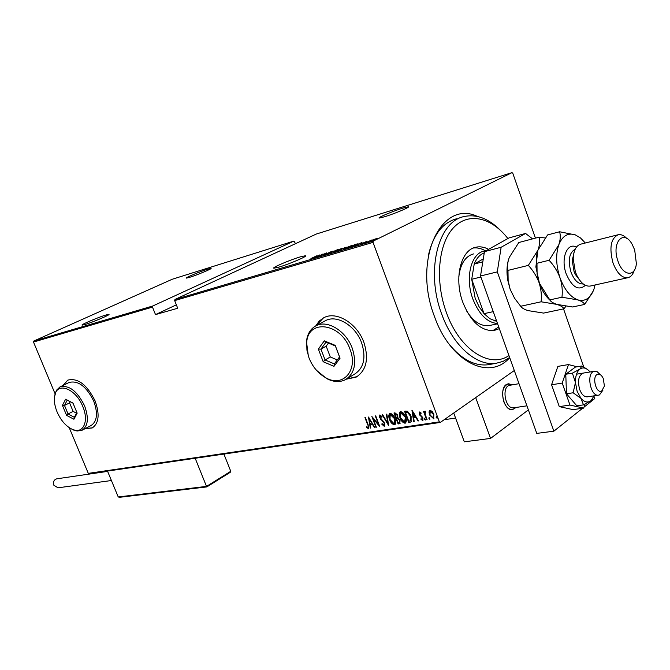 <?xml version="1.0" encoding="UTF-8"?>
<svg xmlns="http://www.w3.org/2000/svg" width="670" height="670" viewBox="0 0 670 670"><rect width="100%" height="100%" fill="white"/><g stroke="black" fill="none" stroke-linecap="round" stroke-linejoin="round"><path stroke-width="1" d="M509.694 357.663C489.469 381.205 450.374 362.051 434.478 316.541C412.259 259.583 441.22 198.94 477.534 216.469M448.883 343.878C461.471 359.321 474.553 366.281 488.12 364.756L496.11 363.299C476.78 366.498 453.004 345.846 441.748 314.18C425.383 271.517 438.004 221.293 464.243 216.519C476.588 213.939 488.656 218.546 500.456 230.338M346.239 379.203L356.113 377.16C366.448 370.401 369.044 358.827 363.902 342.429C357.16 323.292 336.357 310.763 323.828 317.714L319.18 321.097L315.712 325.955M346.44 379.078L357.093 376.599M85.241 428.599L92.133 427.996C98.934 423.432 99.914 414.395 95.081 400.878C86.966 384.622 77.879 377.696 67.812 380.116L63.005 385.451M85.442 428.49L92.427 427.845M300.478 256.819L305.436 255.739C308.719 255.764 288.954 264.24 278.687 267.188L273.946 268.201C270.881 268.084 290.227 259.801 300.478 256.819M106.095 314.967L108.858 314.372C111.22 314.406 92.334 322.421 84.805 324.565L82.167 325.126C79.99 325.017 98.549 317.153 106.095 314.967M207.717 269.156L210.95 268.385C213.035 268.36 196.93 275.119 189.501 277.372L186.394 278.109C184.434 278.067 200.28 271.434 207.717 269.156M402.745 208.136L408.281 206.796C411.078 206.754 394.404 213.789 384.622 216.762L379.287 218.035C376.657 218.01 392.989 211.134 402.745 208.136M374.966 239.944L376.205 239.466L375.007 240.053M367.93 242.021L369.17 241.543L367.972 242.121M363.634 243.285L364.865 242.816L363.676 243.394M362.001 242.431L357.001 245.346L358.149 244.542L352.311 246.728L362.009 242.456M344.715 248.26L352.135 245.388L343.534 249.357L344.748 248.335M334.514 251.275L341.868 248.428L333.283 252.381L334.539 251.351M323.401 255.295L331.591 251.434L323.401 255.295M319.716 254.952L314.531 257.875L315.771 257.054L310.151 259.164L319.724 254.969M311.374 258.335L316.734 255.831L311.399 258.402M316.031 257.431L323.032 253.964L320.52 255.806L326.801 252.85L316.031 257.431M327.856 253.938L333.099 250.99L329.355 253.227L337.588 249.659L327.856 253.938M337.127 251.208L346.222 247.146L337.127 251.208M349.062 247.691L354.849 244.55L357.411 243.872L349.062 247.691M366.532 241.46L360.351 244.332L366.591 241.619M364.849 243.034L372.151 239.835L364.849 243.034M374.329 239.324L377.453 238.285L376.079 239.19L370.493 241.334L374.354 239.391M373.307 241.049L512.006 172.634L316.307 234.048L174.979 299.457L373.307 241.049L373.039 242.372L174.669 300.604L174.979 299.457M514.292 370.527L440.299 422.435L89.177 473.757L88.298 473.372L69.228 427.669M33.81 341.03L172.215 279.264L293.946 241.066L152.81 305.981L152.5 307.111L33.5 342.043L33.81 341.03L152.81 305.981M295.529 243.662L293.946 241.066M512.006 172.634L512.801 173.287L535.431 238.135M176.361 304.842L155.499 314.599L152.5 307.111M55.041 393.675L33.5 342.043M88.298 473.372L439.353 421.874L373.039 242.372M155.499 314.599L177.709 308.25L174.669 300.604M429.009 411.941L430.098 410.333L432.2 411.439L433.858 414.286L433.666 418.716L429.52 414.948L429.009 411.941L429.855 410.392M426.606 419.696L423.566 411.506L424.487 412.636L424.889 411.179L425.643 411.321L425.115 414.043L427.083 419.629L426.606 419.696L426.999 419.428L424.026 411.43M419.579 411.975L421.087 412.971L421.011 413.725L419.83 413.022L419.772 414.169L422.921 417.913L422.812 420.375L421.011 419.521L421.053 418.716L422.351 419.403L422.46 418.021L419.311 414.286L419.579 411.975L419.311 414.286M410.367 422.134L408.692 422.376L404.563 411.313L405.651 411.146L407.511 411.271L411.112 416.313L411.104 421.899L408.692 422.376M398.089 423.968L393.977 412.996L394.973 412.837L397.628 415.308L397.913 417.737L400.015 420.383L399.848 423.641L398.089 423.968L398.139 422.77M388.55 425.4L382.202 414.856L382.696 414.78L387.813 423.289L386.33 414.202L386.816 414.127L388.65 425.324M376.373 427.217L375.937 427.284L371.858 416.497L378.508 424.487L375.292 415.953L375.736 415.886L379.815 426.706L373.173 418.733L376.373 427.217M367.646 424.738L364.941 417.594L365.376 417.527L368.123 424.772L368.584 428.632L366.674 427.653L366.632 426.79L368.09 427.569L368.014 424.495M368.45 417.041L374.832 427.452L374.346 427.519L372.336 424.177L370.2 424.504L370.795 428.055L370.317 428.122L368.45 417.041M384.262 426.329L381.816 424.194L382.042 423.582L384.027 425.157L384.17 423.231L379.697 417.644L379.773 414.99L382.009 416.547L381.841 417.284L380.192 416.087L380.125 417.527L384.622 423.172L384.655 426.07L382.21 423.934L381.816 424.194M389.572 419.529C388.491 417.016 388.525 414.99 389.68 413.449L390.074 413.315C392.427 413.934 394.069 415.71 394.998 418.641C396.071 421.145 396.029 423.147 394.873 424.663L394.437 424.814C392.118 424.16 390.493 422.401 389.572 419.529L389.957 419.278M400.065 417.913C398.977 415.383 399.027 413.34 400.191 411.782L400.601 411.64C402.988 412.268 404.647 414.06 405.584 417.008C406.656 419.529 406.606 421.556 405.434 423.08L404.982 423.231C402.637 422.586 400.995 420.81 400.065 417.913L400.451 417.653M411.916 410.149L418.532 420.911L418.021 420.986L415.936 417.527L413.65 417.879L414.219 421.556L413.708 421.631L411.916 410.149M424.52 419.177L424.654 418.172L425.433 420.006L424.52 419.177L424.814 418.197M428.942 418.516L429.076 417.502L429.855 419.345L428.942 418.516L429.236 417.527M436.17 417.427L436.304 416.413L437.142 417.284L437.091 418.264L436.17 417.427L436.463 416.43M439.353 421.874L440.299 422.435M454.159 219.467L456.438 218.805C442.426 222.708 433.029 235.07 428.264 255.881M67.838 380.099L63.206 385.351M323.434 317.915L315.913 325.846M368.785 428.44L368.366 428.708M368.76 428.448L366.674 427.653M368.483 427.309L368.626 426.187M372.704 423.926L370.2 424.504M370.761 427.854L370.317 428.122M370.719 427.862L369.019 417.787M371.699 423.113L369.287 419.11L370.007 423.373L372.068 422.862M373.198 418.716L372.696 417.385M379.387 425.567L373.567 418.474L373.173 418.733M384.253 424.956L384.697 423.39M384.036 422L383.583 422.192M383.977 421.924L381.004 418.993L380.61 419.253M381.004 418.993L380.602 418.415M379.999 417.1L379.965 414.923M381.975 416.69L380.342 416.045M388.5 424.386L387.829 423.281M386.757 414.135L388.215 423.021L387.813 423.289M389.731 418.591L389.814 413.382M395.158 424.453L394.437 424.814M394.831 424.546L390.995 421.438M394.63 423.365L395.191 419.169M394.111 416.69L390.92 414.169L390.334 414.479M394.546 418.708L390.183 414.546L390.015 419.453L393.993 423.691L394.932 418.449M399.563 419.412L398.307 418.365L396.598 418.7L396.188 417.569L397.017 417.36L397.176 415.392L395.476 413.951L394.856 414.052L396.171 417.569M394.865 414.043L394.446 412.921M400.099 423.44L399.504 423.758M399.898 423.49L398.483 423.7M398.307 418.365L396.598 418.7L398.122 422.778L399.387 422.494L399.555 420.459L397.913 418.633M399.596 422.309L400.049 420.475M397.218 414.403L395.878 413.683L394.856 414.052M397.235 417.175L397.678 415.459M400.308 417.234L400.325 411.715M405.719 422.871L404.982 423.231M405.384 422.963L401.38 419.646M405.191 421.773L405.668 417.234M404.814 415.283L401.447 412.502L400.853 412.821M405.124 417.075L400.702 412.887L400.518 417.837L404.546 422.108L405.509 416.815M409.094 422.108L408.742 421.179L410.819 420.567L410.643 416.38L407.62 412.368L405.451 412.377L408.734 421.179M405.459 412.377L405.032 411.238M411.405 421.673L410.76 421.857M410.467 414.789L408.022 412.1L405.451 412.377M410.894 420.509L411.104 416.279M415.936 417.527L416.33 417.259L418.415 420.718L418.021 420.986M416.33 417.259L413.65 417.879M414.194 421.346L413.708 421.631M414.11 421.363L412.46 410.844M415.266 416.422L415.668 416.154L413.172 412.017L413.465 416.707L415.266 416.422L412.77 412.284M421.07 413.105L419.939 412.98M423.03 420.174L422.594 420.45M422.988 420.182L421.011 419.521M422.745 419.127L422.854 417.753L422.46 418.021M422.854 417.753L422.427 417L422.033 417.268M422.427 417L421.095 416.522M421.489 416.246L419.973 415.509M420.366 415.241L419.713 414.018M425.576 419.747L424.914 418.909M425.082 411.112L424.487 412.636M429.998 419.085L429.336 418.239M433.925 418.507L433.256 418.859M433.649 418.583L429.914 414.68L429.52 414.948M429.914 414.68L429.411 411.673M433.431 417.536L433.775 414.094L430.869 411.07L430.341 411.372M433.381 414.37L430.19 411.439L430.006 414.881L432.879 417.846L433.775 414.094M437.242 418.005L436.564 417.15M316.315 256.752L318.342 255.622L314.674 257.238L316.357 256.853M339.414 249.818L340.31 248.964L333.375 252.146L339.439 249.893M344.841 247.657L341.859 248.989L344.841 247.657M341.399 249.273L338.333 250.706L341.399 249.273M351.44 245.982L351.289 245.563M349.69 246.786L350.552 245.932L343.609 249.131L349.723 246.853M354.547 244.784L348.651 247.657L354.916 245.262L356.49 244.282L354.547 244.784M358.676 244.24L360.636 243.109L356.917 244.759L358.718 244.357M375.602 239.332L371.306 240.966L375.635 239.399M507.877 238.537C491.269 216.996 467.878 211.703 453.054 228.219C438.163 244.533 434.939 281.274 446.354 312.421C459.335 349.48 489.603 368.986 508.949 355.561M509.644 357.512L503.178 361.331L496.11 363.299M473.556 253.913C465.29 256.208 460.374 263.888 458.799 276.945M485.582 250.882C481.47 248.486 477.417 247.532 473.414 248.017M499.334 328.66L494.083 330.511C481.294 331.281 470.901 321.952 462.903 302.522C453.699 278.318 460.826 249.692 476.002 247.197C480.097 246.326 484.301 247.037 488.606 249.324M492.726 330.67L498.731 326.985M466.856 311.374C473.623 321.776 481.043 326.516 489.117 325.587L497.592 323.803M483.279 258.905L474.218 264.039L471.714 279.273L475.139 298.158L479.042 306.667L484.042 313.661L489.938 318.744L496.738 321.407M497.492 323.51C487.232 322.588 479.025 314.431 472.861 299.029C464.913 278.042 471.027 253.218 484.15 251.116L485.876 250.856M480.876 277.02L471.714 279.273L484.042 313.661L493.246 311.642M484.251 252.866C479.887 254.533 476.538 258.252 474.218 264.039L482.802 261.836M494.56 320.905L496.42 320.511M503.781 401.64C501.328 391.95 502.91 385.995 508.547 383.768L512.374 384.789L507.5 384.019C498.488 386.557 503.27 411.321 512.458 409.646C508.84 409.705 505.942 407.033 503.781 401.64M528.37 409.906L490.541 438.423L464.302 441.823L453.724 413.013M490.541 438.423L475.7 397.603M516.151 407.444L512.458 409.646L516.151 407.444M597.565 374.296C591.66 376.138 595.965 393.91 601.643 391.121L604.432 386.062L603.235 378.433C601.61 375.083 599.717 373.701 597.565 374.296M602.95 390.108L599.474 394.923L598.436 395.191C590.588 396.648 586.099 373.676 593.779 371.423L597.171 371.708L600.312 374.672M519.007 383.692L509.208 385.384C501.328 387.62 505.523 409.295 513.563 407.829L513.907 407.77M230.765 471.295L230.229 472.333L206.829 486.914L206.502 486.395L230.765 471.295L223.897 454.067M119.536 497.266L118.23 496.956L206.502 486.395L195.179 458.263M118.23 496.956L107.502 471.077M119.143 497.358L206.812 486.914L230.229 472.333M57.98 487.81L53.86 485.239C52.964 481.839 53.952 479.695 56.833 478.807L107.636 471.395M584.039 407.109L594.767 398.55L593.963 396.23M583.754 366.951L563.529 308.887M532.575 238.889L525.573 233.453L501.135 247.255L497.291 271.869L553.872 431.179L582.582 408.273M525.573 233.453L509.024 237.9L484.452 251.652L501.135 247.255M497.291 271.869L480.516 276.007L536.77 433.39L553.872 431.179M480.516 276.007L484.452 251.652M587.808 369.706L581.962 365.971L579.893 369.086C576.828 371.649 575.354 376.121 575.455 382.511L577.13 391.355L581.032 398.449L583.495 404.873L576.853 405.827L566.485 393.793L565.773 374.254L572.389 373.148L575.455 382.511L573.126 392.771L581.032 398.449C584.483 402.218 587.783 402.972 590.932 400.719L592.607 398.876M583.495 373.039C578.679 375.033 577.398 380.493 579.634 389.412C581.568 394.404 584.089 396.883 587.205 396.858L598.436 395.191M573.126 392.771L566.485 393.793M583.495 404.873L590.932 400.719L594.106 395.836M581.962 365.971L575.371 367.093L565.773 374.254M590.027 371.967L589.742 371.616C586.367 367.805 583.084 366.967 579.893 369.086L572.389 373.148M577.121 366.791L568.462 364.564L562.222 383.072L551.569 384.781L559.283 406.615L573.068 409.621L583.721 408.105L584.985 404.178M562.222 383.072L569.969 405.065L559.283 406.615M569.969 405.065L583.721 408.105M568.462 364.564L557.867 366.389L551.569 384.781M574.039 252.356L572.255 260.63L574.006 271.3L575.212 274.264L580.848 281.676M617.715 234.852L580.915 244.115C576.158 245.471 573.587 250.379 573.202 258.854L575.312 271.693L576.769 275.278C580.656 282.949 585.069 286.551 590.027 286.098L590.63 285.964M617.933 260.998C622.706 276.141 635.344 277.573 636.358 263.519L634.691 249.969L632.212 244.424C623.703 228.529 611.174 242.481 617.933 260.998M634.23 270.404C632.857 274.683 630.663 277.137 627.639 277.748C621.785 278.017 616.903 273.059 613 262.875C609.047 247.682 610.814 238.294 618.293 234.709C621.115 234.224 623.963 235.48 626.835 238.478M528.337 265.387C533.044 270.471 536.62 276.216 539.057 282.631C541.134 289.122 541.821 295.512 541.117 301.793L556.963 304.406C560.79 305.679 563.118 307.145 563.947 308.795L543.596 313.091L528.077 310.612C524.208 309.389 521.737 307.94 520.674 306.265L514.594 298.284L510.163 289.34L508.136 280.546L507.977 270.395C507.098 266.627 507.533 262.297 509.292 257.406L518.815 242.515L538.998 237.188C540.028 240.815 539.702 245.111 538.002 250.086L528.337 265.387L507.977 270.395M541.117 301.793L520.674 306.265M563.947 308.795L565.966 306.24M545.145 237.984L538.998 237.188M537.817 250.58L535.883 266.962L539.601 284.113C542.315 291.073 545.824 296.483 550.12 300.361M508.597 259.382C506.721 265.689 506.478 272.799 507.868 280.722L510.163 289.34M585.32 243.001L580.488 237.942L575.337 234.894C567.984 232.49 562.465 235.79 558.797 244.784L549.099 260.278C553.889 265.412 557.524 271.241 559.994 277.765C562.08 284.348 562.733 290.839 561.962 297.229L577.883 299.909C581.686 301.224 583.955 302.731 584.692 304.423L572.59 306.977L556.963 304.406C553.127 303.133 550.732 301.634 549.794 299.892L539.057 282.631L537.089 274.064L536.98 263.26C535.95 259.441 536.293 255.052 538.002 250.086L547.574 234.935L559.584 231.77C560.715 235.413 560.455 239.751 558.797 244.784C555.606 254.466 556.008 265.462 559.994 277.765C564.45 289.741 570.413 297.12 577.883 299.909C585.262 301.793 590.622 298.192 593.972 289.097L595.061 284.984M584.692 304.423L593.285 290.922M580.547 237.992L575.337 234.894L559.584 231.77M561.962 297.229L549.794 299.892M549.099 260.278L536.98 263.26M349.966 349.145C340.921 322.739 307.781 318.602 306.709 342.672L306.935 350.175L309.004 357.931C312.622 366.884 318.216 373.5 325.796 377.779C342.923 387.905 358.601 370.317 349.966 349.145M308.351 356.097L306.466 341.449C307.329 333.962 310.52 328.736 316.039 325.779C327.328 319.506 346.122 330.938 352.261 348.266C356.959 363.14 354.656 373.625 345.343 379.714C339.715 382.478 333.484 382.093 326.642 378.567L316.483 370.301M346.859 378.801L354.589 374.128C363.902 368.039 366.247 357.613 361.616 342.847C355.544 325.645 336.826 314.364 325.536 320.637L324.615 321.131M323.183 361.725L318.359 349.078L324.297 340.854L335.201 345.368L340.067 358.199L333.987 366.331L323.183 361.725L325.076 359.974L334.338 363.902L339.548 356.934L335.385 345.954L326.047 342.085L320.947 349.129L325.076 359.974L330.293 356.968L337.312 359.924M328.434 343.074L326.181 346.172L320.947 349.129L318.359 349.078M326.181 346.172L330.293 356.968M333.987 366.331L334.338 363.902M339.548 356.934L340.067 358.199M335.385 345.954L335.201 345.368M326.047 342.085L324.297 340.854M82.762 406.464C76.012 389.036 57.813 381.64 54.965 394.697C53.734 399.663 54.446 405.417 57.092 411.975C61.012 420.735 66.204 426.581 72.687 429.52C83.239 434.219 89.202 421.221 82.762 406.464M54.563 396.682L56.347 390.375L59.973 386.925C69.018 384.773 77.218 391.054 84.562 405.777C88.968 418.013 88.122 426.187 82.025 430.282L77.025 431.019L71.137 428.808M82.36 430.106L91.07 425.534C97.192 421.422 98.08 413.281 93.725 401.112C86.43 386.49 78.248 380.259 69.177 382.444L69.027 382.511M66.581 415.358L62.427 405.4L65.593 399.228L72.98 403.08L77.167 413.147L73.926 419.253L66.581 415.358L68.047 413.968L74.345 417.301L76.891 412.494M73.022 403.181L67.209 400.149L64.496 405.434L68.047 413.968L73.114 411.388L76.531 413.189M70.191 401.699L69.579 402.888L64.496 405.434L62.427 405.4M69.579 402.888L73.114 411.388M73.926 419.253L74.345 417.301M67.209 400.149L65.593 399.228M585.396 285.32C578.52 291.132 572.113 287.304 566.183 273.837C560.505 258.57 567.088 242.021 576.51 247.046M575.178 249.232C569.207 252.607 567.8 260.195 570.966 272.012C574.182 280.244 578.277 284.222 583.243 283.954M476.002 247.197L474.703 247.548M526.922 405.836L513.563 407.829M444.135 419.738L455.575 418.047M594.34 371.255L576.527 374.195M565.832 375.962L564.55 376.172M224.19 454.813L225.195 453.875M57.771 487.844L111.421 480.524M575.212 274.264L576.769 275.278M627.639 277.748L590.027 286.098M535.883 266.962L536.837 265.446M572.255 260.63L573.202 258.854M306.709 342.672L306.466 341.449M316.039 325.779L325.536 320.637M325.796 377.779L326.642 378.567M54.965 394.697L55.133 393.349M59.973 386.925L69.177 382.444M72.687 429.52L73.868 430.173"/></g></svg>
